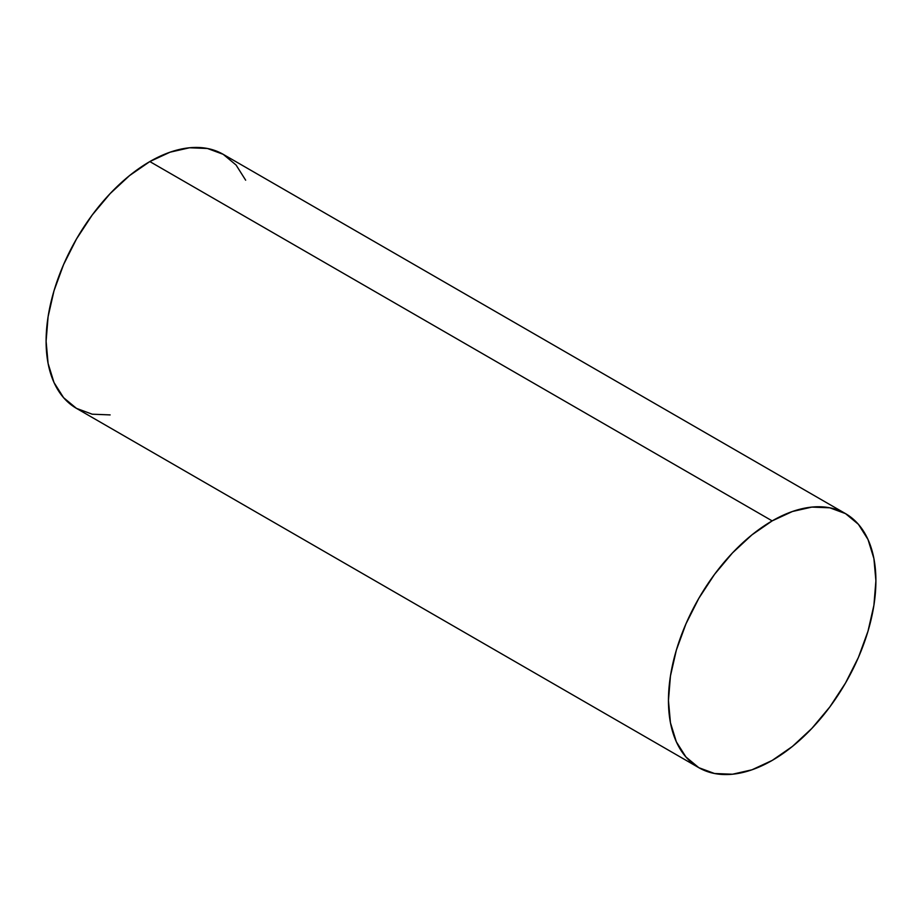 <?xml version="1.0" encoding="UTF-8"?>
<svg xmlns="http://www.w3.org/2000/svg" width="922" height="922" viewBox="0 0 922 922"><rect width="100%" height="100%" fill="white"/><g stroke="black" fill="none" stroke-linecap="round" stroke-linejoin="round"><path stroke-width="1.38" d="M245.655 180.182L236.067 165.015L223.17 154.308A146.69 84.697 120 0 0 149.825 161.569L772.175 520.884A146.69 84.697 -60 0 1 845.52 513.623A146.69 84.697 -60 0 1 868.005 631.167A146.69 84.697 -60 0 1 772.175 760.431A146.69 84.697 -60 0 1 698.83 767.692A146.69 84.697 -60 0 1 676.345 650.148A146.69 84.697 -60 0 1 772.175 520.884L149.825 161.569A146.69 84.697 120 0 0 53.995 290.833A146.69 84.697 120 0 0 76.48 408.377L92.2 414.197L110.133 414.912M772.175 760.431L792.413 746.44L811.867 728.392L829.8 706.967L845.52 683.006L858.417 657.409L868.005 631.167L873.906 605.281L875.9 580.768L873.906 558.559L868.005 539.497L858.417 524.318L845.52 513.623L829.8 507.803L811.867 507.088L792.413 511.503L772.175 520.884L751.937 534.864L732.483 552.912L714.55 574.337L698.83 598.309L685.933 623.906L676.345 650.148L670.444 676.022L668.45 700.536L670.444 722.756L676.345 741.818L685.933 756.985L698.83 767.692L714.55 773.512L732.483 774.226L751.937 769.812L772.175 760.431M845.52 513.623L223.17 154.308L207.45 148.488L189.517 147.774L170.063 152.188L149.825 161.569L129.587 175.56L110.133 193.608L92.2 215.033L76.48 238.994L63.583 264.591L53.995 290.833L48.094 316.719L46.1 341.232L48.094 363.441L53.995 382.503L63.583 397.682L76.48 408.377L698.83 767.692"/></g></svg>
